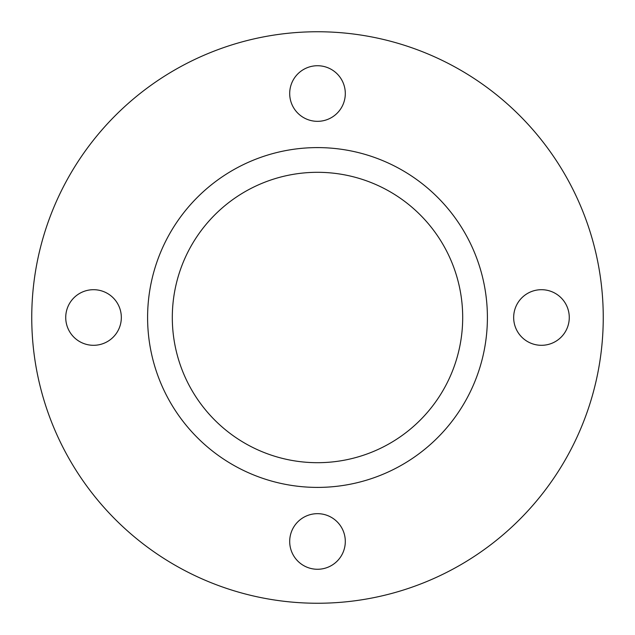 <?xml version="1.0" encoding="UTF-8"?>
<svg xmlns="http://www.w3.org/2000/svg" width="635" height="635" viewBox="0 0 635 635"><rect width="100%" height="100%" fill="white"/><g stroke="black" fill="none" stroke-linecap="round" stroke-linejoin="round"><path stroke-width="0.95" d="M317.5 462.693A145.193 145.193 0 0 0 462.693 317.5A145.193 145.193 0 0 0 317.5 172.307A145.193 145.193 0 0 0 172.307 317.5A145.193 145.193 0 0 0 317.5 462.693M317.5 147.598A169.902 169.902 0 0 0 147.598 317.5A169.902 169.902 0 0 0 317.5 487.402A169.902 169.902 0 0 0 487.402 317.5A169.902 169.902 0 0 0 317.5 147.598M541.464 289.695A27.805 27.805 0 0 0 513.667 317.5A27.805 27.805 0 0 0 541.464 345.305A27.805 27.805 0 0 0 569.27 317.5A27.805 27.805 0 0 0 541.464 289.695M317.5 513.667A27.805 27.805 0 0 0 289.695 541.464A27.805 27.805 0 0 0 317.5 569.27A27.805 27.805 0 0 0 345.305 541.464A27.805 27.805 0 0 0 317.5 513.667M93.535 289.695A27.805 27.805 0 0 0 65.73 317.5A27.805 27.805 0 0 0 93.535 345.305A27.805 27.805 0 0 0 121.333 317.5A27.805 27.805 0 0 0 93.535 289.695M317.5 65.73A27.805 27.805 0 0 0 289.695 93.535A27.805 27.805 0 0 0 317.5 121.333A27.805 27.805 0 0 0 345.305 93.535A27.805 27.805 0 0 0 317.5 65.73M317.5 603.25A285.75 285.75 0 0 0 603.25 317.5A285.75 285.75 0 0 0 317.5 31.75A285.75 285.75 0 0 0 31.75 317.5A285.75 285.75 0 0 0 317.5 603.25"/></g></svg>
